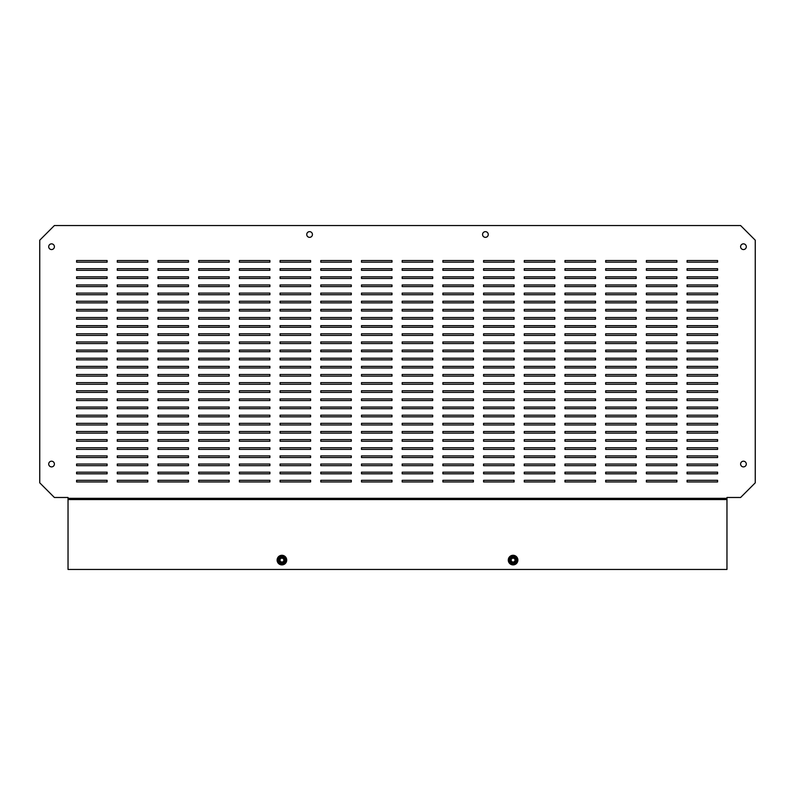<?xml version="1.0" encoding="UTF-8"?>
<svg xmlns="http://www.w3.org/2000/svg" width="795" height="795" viewBox="0 0 795 795"><rect width="100%" height="100%" fill="white"/><g stroke="black" fill="none" stroke-linecap="round" stroke-linejoin="round"><path stroke-width="1.19" d="M277.505 562.005A4.8 4.8 0 0 1 280.009 555.685A4.8 4.8 0 0 1 286.319 558.189A4.8 4.8 0 0 1 283.825 564.5A4.8 4.8 0 0 1 277.505 562.005A4.8 4.8 0 0 1 280.009 555.685A4.8 4.8 0 0 1 286.319 558.189M283.328 558.398L283.06 558.249A3.379 3.379 0 0 1 281.211 558.04L280.893 558.179A3.379 3.379 0 0 1 279.78 559.67L279.741 560.018A3.379 3.379 0 0 1 280.486 561.727L280.764 561.936A3.379 3.379 0 0 1 282.613 562.154L282.931 562.015A3.379 3.379 0 0 1 284.044 560.515L284.083 560.167A3.379 3.379 0 0 1 283.348 558.458L283.328 558.398M517.893 560.087A4.8 4.8 0 0 1 513.093 564.897A4.8 4.8 0 0 1 508.283 560.107A4.8 4.8 0 0 1 513.083 555.288A4.8 4.8 0 0 1 517.893 560.087A4.8 4.8 0 0 1 513.093 564.897A4.8 4.8 0 0 1 508.283 560.107M511.115 561.091L511.304 561.33A3.379 3.379 0 0 1 512.914 562.264L513.262 562.264A3.379 3.379 0 0 1 514.872 561.33L515.051 561.022A3.379 3.379 0 0 1 515.051 559.163L514.872 558.855A3.379 3.379 0 0 1 513.262 557.931L512.904 557.931A3.379 3.379 0 0 1 511.294 558.865L511.125 559.173A3.379 3.379 0 0 1 511.125 561.031L511.115 561.091M48.704 464.041A2.852 2.852 0 0 0 51.556 466.894A2.852 2.852 0 0 0 54.398 464.041A2.852 2.852 0 0 0 51.556 461.199A2.852 2.852 0 0 0 48.704 464.041M740.602 464.041A2.852 2.852 0 0 0 743.444 466.894A2.852 2.852 0 0 0 746.296 464.041A2.852 2.852 0 0 0 743.444 461.199A2.852 2.852 0 0 0 740.602 464.041M54.398 246.708A2.852 2.852 0 0 1 51.556 249.56A2.852 2.852 0 0 1 48.704 246.708A2.852 2.852 0 0 1 51.556 243.856A2.852 2.852 0 0 1 54.398 246.708M312.435 234.495A2.852 2.852 0 0 1 309.593 237.347A2.852 2.852 0 0 1 306.741 234.495A2.852 2.852 0 0 1 309.593 231.653A2.852 2.852 0 0 1 312.435 234.495M488.259 234.495A2.852 2.852 0 0 1 485.407 237.347A2.852 2.852 0 0 1 482.565 234.495A2.852 2.852 0 0 1 485.407 231.653A2.852 2.852 0 0 1 488.259 234.495M746.296 246.708A2.852 2.852 0 0 1 743.444 249.56A2.852 2.852 0 0 1 740.602 246.708A2.852 2.852 0 0 1 743.444 243.856A2.852 2.852 0 0 1 746.296 246.708M717.597 480.319L687.069 480.319L687.069 481.949L717.597 481.949L717.597 480.319M717.597 472.18L687.069 472.18L687.069 473.81L717.597 473.81L717.597 472.18M717.597 464.041L687.069 464.041L687.069 465.671L717.597 465.671L717.597 464.041M717.597 455.903L687.069 455.903L687.069 457.532L717.597 457.532L717.597 455.903M717.597 447.764L687.069 447.764L687.069 449.394L717.597 449.394L717.597 447.764M717.597 439.625L687.069 439.625L687.069 441.255L717.597 441.255L717.597 439.625M717.597 431.486L687.069 431.486L687.069 433.116L717.597 433.116L717.597 431.486M717.597 423.347L687.069 423.347L687.069 424.977L717.597 424.977L717.597 423.347M717.597 415.209L687.069 415.209L687.069 416.828L717.597 416.828L717.597 415.209M717.597 407.06L687.069 407.06L687.069 408.69L717.597 408.69L717.597 407.06M717.597 398.921L687.069 398.921L687.069 400.551L717.597 400.551L717.597 398.921M717.597 390.782L687.069 390.782L687.069 392.412L717.597 392.412L717.597 390.782M717.597 382.643L687.069 382.643L687.069 384.273L717.597 384.273L717.597 382.643M717.597 374.505L687.069 374.505L687.069 376.134L717.597 376.134L717.597 374.505M717.597 366.366L687.069 366.366L687.069 367.996L717.597 367.996L717.597 366.366M717.597 358.227L687.069 358.227L687.069 359.857L717.597 359.857L717.597 358.227M717.597 350.088L687.069 350.088L687.069 351.708L717.597 351.708L717.597 350.088M717.597 341.949L687.069 341.949L687.069 343.569L717.597 343.569L717.597 341.949M717.597 333.801L687.069 333.801L687.069 335.43L717.597 335.43L717.597 333.801M717.597 325.662L687.069 325.662L687.069 327.292L717.597 327.292L717.597 325.662M717.597 317.523L687.069 317.523L687.069 319.153L717.597 319.153L717.597 317.523M717.597 309.384L687.069 309.384L687.069 311.014L717.597 311.014L717.597 309.384M717.597 301.245L687.069 301.245L687.069 302.875L717.597 302.875L717.597 301.245M717.597 293.107L687.069 293.107L687.069 294.736L717.597 294.736L717.597 293.107M717.597 284.968L687.069 284.968L687.069 286.597L717.597 286.597L717.597 284.968M717.597 276.829L687.069 276.829L687.069 278.449L717.597 278.449L717.597 276.829M717.597 268.69L687.069 268.69L687.069 270.31L717.597 270.31L717.597 268.69M717.597 260.541L687.069 260.541L687.069 262.171L717.597 262.171L717.597 260.541M676.893 480.319L646.375 480.319L646.375 481.949L676.893 481.949L676.893 480.319M676.893 472.18L646.375 472.18L646.375 473.81L676.893 473.81L676.893 472.18M676.893 464.041L646.375 464.041L646.375 465.671L676.893 465.671L676.893 464.041M676.893 455.903L646.375 455.903L646.375 457.532L676.893 457.532L676.893 455.903M676.893 447.764L646.375 447.764L646.375 449.394L676.893 449.394L676.893 447.764M676.893 439.625L646.375 439.625L646.375 441.255L676.893 441.255L676.893 439.625M676.893 431.486L646.375 431.486L646.375 433.116L676.893 433.116L676.893 431.486M676.893 423.347L646.375 423.347L646.375 424.977L676.893 424.977L676.893 423.347M676.893 415.209L646.375 415.209L646.375 416.828L676.893 416.828L676.893 415.209M676.893 407.06L646.375 407.06L646.375 408.69L676.893 408.69L676.893 407.06M676.893 398.921L646.375 398.921L646.375 400.551L676.893 400.551L676.893 398.921M676.893 390.782L646.375 390.782L646.375 392.412L676.893 392.412L676.893 390.782M676.893 382.643L646.375 382.643L646.375 384.273L676.893 384.273L676.893 382.643M676.893 374.505L646.375 374.505L646.375 376.134L676.893 376.134L676.893 374.505M676.893 366.366L646.375 366.366L646.375 367.996L676.893 367.996L676.893 366.366M676.893 358.227L646.375 358.227L646.375 359.857L676.893 359.857L676.893 358.227M676.893 350.088L646.375 350.088L646.375 351.708L676.893 351.708L676.893 350.088M676.893 341.949L646.375 341.949L646.375 343.569L676.893 343.569L676.893 341.949M676.893 333.801L646.375 333.801L646.375 335.43L676.893 335.43L676.893 333.801M676.893 325.662L646.375 325.662L646.375 327.292L676.893 327.292L676.893 325.662M676.893 317.523L646.375 317.523L646.375 319.153L676.893 319.153L676.893 317.523M676.893 309.384L646.375 309.384L646.375 311.014L676.893 311.014L676.893 309.384M676.893 301.245L646.375 301.245L646.375 302.875L676.893 302.875L676.893 301.245M676.893 293.107L646.375 293.107L646.375 294.736L676.893 294.736L676.893 293.107M676.893 284.968L646.375 284.968L646.375 286.597L676.893 286.597L676.893 284.968M676.893 276.829L646.375 276.829L646.375 278.449L676.893 278.449L676.893 276.829M676.893 268.69L646.375 268.69L646.375 270.31L676.893 270.31L676.893 268.69M676.893 260.541L646.375 260.541L646.375 262.171L676.893 262.171L676.893 260.541M636.199 480.319L605.671 480.319L605.671 481.949L636.199 481.949L636.199 480.319M636.199 472.18L605.671 472.18L605.671 473.81L636.199 473.81L636.199 472.18M636.199 464.041L605.671 464.041L605.671 465.671L636.199 465.671L636.199 464.041M636.199 455.903L605.671 455.903L605.671 457.532L636.199 457.532L636.199 455.903M636.199 447.764L605.671 447.764L605.671 449.394L636.199 449.394L636.199 447.764M636.199 439.625L605.671 439.625L605.671 441.255L636.199 441.255L636.199 439.625M636.199 431.486L605.671 431.486L605.671 433.116L636.199 433.116L636.199 431.486M636.199 423.347L605.671 423.347L605.671 424.977L636.199 424.977L636.199 423.347M636.199 415.209L605.671 415.209L605.671 416.828L636.199 416.828L636.199 415.209M636.199 407.06L605.671 407.06L605.671 408.69L636.199 408.69L636.199 407.06M636.199 398.921L605.671 398.921L605.671 400.551L636.199 400.551L636.199 398.921M636.199 390.782L605.671 390.782L605.671 392.412L636.199 392.412L636.199 390.782M636.199 382.643L605.671 382.643L605.671 384.273L636.199 384.273L636.199 382.643M636.199 374.505L605.671 374.505L605.671 376.134L636.199 376.134L636.199 374.505M636.199 366.366L605.671 366.366L605.671 367.996L636.199 367.996L636.199 366.366M636.199 358.227L605.671 358.227L605.671 359.857L636.199 359.857L636.199 358.227M636.199 350.088L605.671 350.088L605.671 351.708L636.199 351.708L636.199 350.088M636.199 341.949L605.671 341.949L605.671 343.569L636.199 343.569L636.199 341.949M636.199 333.801L605.671 333.801L605.671 335.43L636.199 335.43L636.199 333.801M636.199 325.662L605.671 325.662L605.671 327.292L636.199 327.292L636.199 325.662M636.199 317.523L605.671 317.523L605.671 319.153L636.199 319.153L636.199 317.523M636.199 309.384L605.671 309.384L605.671 311.014L636.199 311.014L636.199 309.384M636.199 301.245L605.671 301.245L605.671 302.875L636.199 302.875L636.199 301.245M636.199 293.107L605.671 293.107L605.671 294.736L636.199 294.736L636.199 293.107M636.199 284.968L605.671 284.968L605.671 286.597L636.199 286.597L636.199 284.968M636.199 276.829L605.671 276.829L605.671 278.449L636.199 278.449L636.199 276.829M636.199 268.69L605.671 268.69L605.671 270.31L636.199 270.31L636.199 268.69M636.199 260.541L605.671 260.541L605.671 262.171L636.199 262.171L636.199 260.541M595.495 480.319L564.967 480.319L564.967 481.949L595.495 481.949L595.495 480.319M595.495 472.18L564.967 472.18L564.967 473.81L595.495 473.81L595.495 472.18M595.495 464.041L564.967 464.041L564.967 465.671L595.495 465.671L595.495 464.041M595.495 455.903L564.967 455.903L564.967 457.532L595.495 457.532L595.495 455.903M595.495 447.764L564.967 447.764L564.967 449.394L595.495 449.394L595.495 447.764M595.495 439.625L564.967 439.625L564.967 441.255L595.495 441.255L595.495 439.625M595.495 431.486L564.967 431.486L564.967 433.116L595.495 433.116L595.495 431.486M595.495 423.347L564.967 423.347L564.967 424.977L595.495 424.977L595.495 423.347M595.495 415.209L564.967 415.209L564.967 416.828L595.495 416.828L595.495 415.209M595.495 407.06L564.967 407.06L564.967 408.69L595.495 408.69L595.495 407.06M595.495 398.921L564.967 398.921L564.967 400.551L595.495 400.551L595.495 398.921M595.495 390.782L564.967 390.782L564.967 392.412L595.495 392.412L595.495 390.782M595.495 382.643L564.967 382.643L564.967 384.273L595.495 384.273L595.495 382.643M595.495 374.505L564.967 374.505L564.967 376.134L595.495 376.134L595.495 374.505M595.495 366.366L564.967 366.366L564.967 367.996L595.495 367.996L595.495 366.366M595.495 358.227L564.967 358.227L564.967 359.857L595.495 359.857L595.495 358.227M595.495 350.088L564.967 350.088L564.967 351.708L595.495 351.708L595.495 350.088M595.495 341.949L564.967 341.949L564.967 343.569L595.495 343.569L595.495 341.949M595.495 333.801L564.967 333.801L564.967 335.43L595.495 335.43L595.495 333.801M595.495 325.662L564.967 325.662L564.967 327.292L595.495 327.292L595.495 325.662M595.495 317.523L564.967 317.523L564.967 319.153L595.495 319.153L595.495 317.523M595.495 309.384L564.967 309.384L564.967 311.014L595.495 311.014L595.495 309.384M595.495 301.245L564.967 301.245L564.967 302.875L595.495 302.875L595.495 301.245M595.495 293.107L564.967 293.107L564.967 294.736L595.495 294.736L595.495 293.107M595.495 284.968L564.967 284.968L564.967 286.597L595.495 286.597L595.495 284.968M595.495 276.829L564.967 276.829L564.967 278.449L595.495 278.449L595.495 276.829M595.495 268.69L564.967 268.69L564.967 270.31L595.495 270.31L595.495 268.69M595.495 260.541L564.967 260.541L564.967 262.171L595.495 262.171L595.495 260.541M554.801 480.319L524.273 480.319L524.273 481.949L554.801 481.949L554.801 480.319M554.801 472.18L524.273 472.18L524.273 473.81L554.801 473.81L554.801 472.18M554.801 464.041L524.273 464.041L524.273 465.671L554.801 465.671L554.801 464.041M554.801 455.903L524.273 455.903L524.273 457.532L554.801 457.532L554.801 455.903M554.801 447.764L524.273 447.764L524.273 449.394L554.801 449.394L554.801 447.764M554.801 439.625L524.273 439.625L524.273 441.255L554.801 441.255L554.801 439.625M554.801 431.486L524.273 431.486L524.273 433.116L554.801 433.116L554.801 431.486M554.801 423.347L524.273 423.347L524.273 424.977L554.801 424.977L554.801 423.347M554.801 415.209L524.273 415.209L524.273 416.828L554.801 416.828L554.801 415.209M554.801 407.06L524.273 407.06L524.273 408.69L554.801 408.69L554.801 407.06M554.801 398.921L524.273 398.921L524.273 400.551L554.801 400.551L554.801 398.921M554.801 390.782L524.273 390.782L524.273 392.412L554.801 392.412L554.801 390.782M554.801 382.643L524.273 382.643L524.273 384.273L554.801 384.273L554.801 382.643M554.801 374.505L524.273 374.505L524.273 376.134L554.801 376.134L554.801 374.505M554.801 366.366L524.273 366.366L524.273 367.996L554.801 367.996L554.801 366.366M554.801 358.227L524.273 358.227L524.273 359.857L554.801 359.857L554.801 358.227M554.801 350.088L524.273 350.088L524.273 351.708L554.801 351.708L554.801 350.088M554.801 341.949L524.273 341.949L524.273 343.569L554.801 343.569L554.801 341.949M554.801 333.801L524.273 333.801L524.273 335.43L554.801 335.43L554.801 333.801M554.801 325.662L524.273 325.662L524.273 327.292L554.801 327.292L554.801 325.662M554.801 317.523L524.273 317.523L524.273 319.153L554.801 319.153L554.801 317.523M554.801 309.384L524.273 309.384L524.273 311.014L554.801 311.014L554.801 309.384M554.801 301.245L524.273 301.245L524.273 302.875L554.801 302.875L554.801 301.245M554.801 293.107L524.273 293.107L524.273 294.736L554.801 294.736L554.801 293.107M554.801 284.968L524.273 284.968L524.273 286.597L554.801 286.597L554.801 284.968M554.801 276.829L524.273 276.829L524.273 278.449L554.801 278.449L554.801 276.829M554.801 268.69L524.273 268.69L524.273 270.31L554.801 270.31L554.801 268.69M554.801 260.541L524.273 260.541L524.273 262.171L554.801 262.171L554.801 260.541M514.097 480.319L483.569 480.319L483.569 481.949L514.097 481.949L514.097 480.319M514.097 472.18L483.569 472.18L483.569 473.81L514.097 473.81L514.097 472.18M514.097 464.041L483.569 464.041L483.569 465.671L514.097 465.671L514.097 464.041M514.097 455.903L483.569 455.903L483.569 457.532L514.097 457.532L514.097 455.903M514.097 447.764L483.569 447.764L483.569 449.394L514.097 449.394L514.097 447.764M514.097 439.625L483.569 439.625L483.569 441.255L514.097 441.255L514.097 439.625M514.097 431.486L483.569 431.486L483.569 433.116L514.097 433.116L514.097 431.486M514.097 423.347L483.569 423.347L483.569 424.977L514.097 424.977L514.097 423.347M514.097 415.209L483.569 415.209L483.569 416.828L514.097 416.828L514.097 415.209M514.097 407.06L483.569 407.06L483.569 408.69L514.097 408.69L514.097 407.06M514.097 398.921L483.569 398.921L483.569 400.551L514.097 400.551L514.097 398.921M514.097 390.782L483.569 390.782L483.569 392.412L514.097 392.412L514.097 390.782M514.097 382.643L483.569 382.643L483.569 384.273L514.097 384.273L514.097 382.643M514.097 374.505L483.569 374.505L483.569 376.134L514.097 376.134L514.097 374.505M514.097 366.366L483.569 366.366L483.569 367.996L514.097 367.996L514.097 366.366M514.097 358.227L483.569 358.227L483.569 359.857L514.097 359.857L514.097 358.227M514.097 350.088L483.569 350.088L483.569 351.708L514.097 351.708L514.097 350.088M514.097 341.949L483.569 341.949L483.569 343.569L514.097 343.569L514.097 341.949M514.097 333.801L483.569 333.801L483.569 335.43L514.097 335.43L514.097 333.801M514.097 325.662L483.569 325.662L483.569 327.292L514.097 327.292L514.097 325.662M514.097 317.523L483.569 317.523L483.569 319.153L514.097 319.153L514.097 317.523M514.097 309.384L483.569 309.384L483.569 311.014L514.097 311.014L514.097 309.384M514.097 301.245L483.569 301.245L483.569 302.875L514.097 302.875L514.097 301.245M514.097 293.107L483.569 293.107L483.569 294.736L514.097 294.736L514.097 293.107M514.097 284.968L483.569 284.968L483.569 286.597L514.097 286.597L514.097 284.968M514.097 276.829L483.569 276.829L483.569 278.449L514.097 278.449L514.097 276.829M514.097 268.69L483.569 268.69L483.569 270.31L514.097 270.31L514.097 268.69M514.097 260.541L483.569 260.541L483.569 262.171L514.097 262.171L514.097 260.541M473.393 480.319L442.875 480.319L442.875 481.949L473.393 481.949L473.393 480.319M473.393 472.18L442.875 472.18L442.875 473.81L473.393 473.81L473.393 472.18M473.393 464.041L442.875 464.041L442.875 465.671L473.393 465.671L473.393 464.041M473.393 455.903L442.875 455.903L442.875 457.532L473.393 457.532L473.393 455.903M473.393 447.764L442.875 447.764L442.875 449.394L473.393 449.394L473.393 447.764M473.393 439.625L442.875 439.625L442.875 441.255L473.393 441.255L473.393 439.625M473.393 431.486L442.875 431.486L442.875 433.116L473.393 433.116L473.393 431.486M473.393 423.347L442.875 423.347L442.875 424.977L473.393 424.977L473.393 423.347M473.393 415.209L442.875 415.209L442.875 416.828L473.393 416.828L473.393 415.209M473.393 407.06L442.875 407.06L442.875 408.69L473.393 408.69L473.393 407.06M473.393 398.921L442.875 398.921L442.875 400.551L473.393 400.551L473.393 398.921M473.393 390.782L442.875 390.782L442.875 392.412L473.393 392.412L473.393 390.782M473.393 382.643L442.875 382.643L442.875 384.273L473.393 384.273L473.393 382.643M473.393 374.505L442.875 374.505L442.875 376.134L473.393 376.134L473.393 374.505M473.393 366.366L442.875 366.366L442.875 367.996L473.393 367.996L473.393 366.366M473.393 358.227L442.875 358.227L442.875 359.857L473.393 359.857L473.393 358.227M473.393 350.088L442.875 350.088L442.875 351.708L473.393 351.708L473.393 350.088M473.393 341.949L442.875 341.949L442.875 343.569L473.393 343.569L473.393 341.949M473.393 333.801L442.875 333.801L442.875 335.43L473.393 335.43L473.393 333.801M473.393 325.662L442.875 325.662L442.875 327.292L473.393 327.292L473.393 325.662M473.393 317.523L442.875 317.523L442.875 319.153L473.393 319.153L473.393 317.523M473.393 309.384L442.875 309.384L442.875 311.014L473.393 311.014L473.393 309.384M473.393 301.245L442.875 301.245L442.875 302.875L473.393 302.875L473.393 301.245M473.393 293.107L442.875 293.107L442.875 294.736L473.393 294.736L473.393 293.107M473.393 284.968L442.875 284.968L442.875 286.597L473.393 286.597L473.393 284.968M473.393 276.829L442.875 276.829L442.875 278.449L473.393 278.449L473.393 276.829M473.393 268.69L442.875 268.69L442.875 270.31L473.393 270.31L473.393 268.69M473.393 260.541L442.875 260.541L442.875 262.171L473.393 262.171L473.393 260.541M432.699 480.319L402.171 480.319L402.171 481.949L432.699 481.949L432.699 480.319M432.699 472.18L402.171 472.18L402.171 473.81L432.699 473.81L432.699 472.18M432.699 464.041L402.171 464.041L402.171 465.671L432.699 465.671L432.699 464.041M432.699 455.903L402.171 455.903L402.171 457.532L432.699 457.532L432.699 455.903M432.699 447.764L402.171 447.764L402.171 449.394L432.699 449.394L432.699 447.764M432.699 439.625L402.171 439.625L402.171 441.255L432.699 441.255L432.699 439.625M432.699 431.486L402.171 431.486L402.171 433.116L432.699 433.116L432.699 431.486M432.699 423.347L402.171 423.347L402.171 424.977L432.699 424.977L432.699 423.347M432.699 415.209L402.171 415.209L402.171 416.828L432.699 416.828L432.699 415.209M432.699 407.06L402.171 407.06L402.171 408.69L432.699 408.69L432.699 407.06M432.699 398.921L402.171 398.921L402.171 400.551L432.699 400.551L432.699 398.921M432.699 390.782L402.171 390.782L402.171 392.412L432.699 392.412L432.699 390.782M432.699 382.643L402.171 382.643L402.171 384.273L432.699 384.273L432.699 382.643M432.699 374.505L402.171 374.505L402.171 376.134L432.699 376.134L432.699 374.505M432.699 366.366L402.171 366.366L402.171 367.996L432.699 367.996L432.699 366.366M432.699 358.227L402.171 358.227L402.171 359.857L432.699 359.857L432.699 358.227M432.699 350.088L402.171 350.088L402.171 351.708L432.699 351.708L432.699 350.088M432.699 341.949L402.171 341.949L402.171 343.569L432.699 343.569L432.699 341.949M432.699 333.801L402.171 333.801L402.171 335.43L432.699 335.43L432.699 333.801M432.699 325.662L402.171 325.662L402.171 327.292L432.699 327.292L432.699 325.662M432.699 317.523L402.171 317.523L402.171 319.153L432.699 319.153L432.699 317.523M432.699 309.384L402.171 309.384L402.171 311.014L432.699 311.014L432.699 309.384M432.699 301.245L402.171 301.245L402.171 302.875L432.699 302.875L432.699 301.245M432.699 293.107L402.171 293.107L402.171 294.736L432.699 294.736L432.699 293.107M432.699 284.968L402.171 284.968L402.171 286.597L432.699 286.597L432.699 284.968M432.699 276.829L402.171 276.829L402.171 278.449L432.699 278.449L432.699 276.829M432.699 268.69L402.171 268.69L402.171 270.31L432.699 270.31L432.699 268.69M432.699 260.541L402.171 260.541L402.171 262.171L432.699 262.171L432.699 260.541M391.995 480.319L361.477 480.319L361.477 481.949L391.995 481.949L391.995 480.319M391.995 472.18L361.477 472.18L361.477 473.81L391.995 473.81L391.995 472.18M391.995 464.041L361.477 464.041L361.477 465.671L391.995 465.671L391.995 464.041M391.995 455.903L361.477 455.903L361.477 457.532L391.995 457.532L391.995 455.903M391.995 447.764L361.477 447.764L361.477 449.394L391.995 449.394L391.995 447.764M391.995 439.625L361.477 439.625L361.477 441.255L391.995 441.255L391.995 439.625M391.995 431.486L361.477 431.486L361.477 433.116L391.995 433.116L391.995 431.486M391.995 423.347L361.477 423.347L361.477 424.977L391.995 424.977L391.995 423.347M391.995 415.209L361.477 415.209L361.477 416.828L391.995 416.828L391.995 415.209M391.995 407.06L361.477 407.06L361.477 408.69L391.995 408.69L391.995 407.06M391.995 398.921L361.477 398.921L361.477 400.551L391.995 400.551L391.995 398.921M391.995 390.782L361.477 390.782L361.477 392.412L391.995 392.412L391.995 390.782M391.995 382.643L361.477 382.643L361.477 384.273L391.995 384.273L391.995 382.643M391.995 374.505L361.477 374.505L361.477 376.134L391.995 376.134L391.995 374.505M391.995 366.366L361.477 366.366L361.477 367.996L391.995 367.996L391.995 366.366M391.995 358.227L361.477 358.227L361.477 359.857L391.995 359.857L391.995 358.227M391.995 350.088L361.477 350.088L361.477 351.708L391.995 351.708L391.995 350.088M391.995 341.949L361.477 341.949L361.477 343.569L391.995 343.569L391.995 341.949M391.995 333.801L361.477 333.801L361.477 335.43L391.995 335.43L391.995 333.801M391.995 325.662L361.477 325.662L361.477 327.292L391.995 327.292L391.995 325.662M391.995 317.523L361.477 317.523L361.477 319.153L391.995 319.153L391.995 317.523M391.995 309.384L361.477 309.384L361.477 311.014L391.995 311.014L391.995 309.384M391.995 301.245L361.477 301.245L361.477 302.875L391.995 302.875L391.995 301.245M391.995 293.107L361.477 293.107L361.477 294.736L391.995 294.736L391.995 293.107M391.995 284.968L361.477 284.968L361.477 286.597L391.995 286.597L391.995 284.968M391.995 276.829L361.477 276.829L361.477 278.449L391.995 278.449L391.995 276.829M391.995 268.69L361.477 268.69L361.477 270.31L391.995 270.31L391.995 268.69M391.995 260.541L361.477 260.541L361.477 262.171L391.995 262.171L391.995 260.541M351.301 480.319L320.773 480.319L320.773 481.949L351.301 481.949L351.301 480.319M351.301 472.18L320.773 472.18L320.773 473.81L351.301 473.81L351.301 472.18M351.301 464.041L320.773 464.041L320.773 465.671L351.301 465.671L351.301 464.041M351.301 455.903L320.773 455.903L320.773 457.532L351.301 457.532L351.301 455.903M351.301 447.764L320.773 447.764L320.773 449.394L351.301 449.394L351.301 447.764M351.301 439.625L320.773 439.625L320.773 441.255L351.301 441.255L351.301 439.625M351.301 431.486L320.773 431.486L320.773 433.116L351.301 433.116L351.301 431.486M351.301 423.347L320.773 423.347L320.773 424.977L351.301 424.977L351.301 423.347M351.301 415.209L320.773 415.209L320.773 416.828L351.301 416.828L351.301 415.209M351.301 407.06L320.773 407.06L320.773 408.69L351.301 408.69L351.301 407.06M351.301 398.921L320.773 398.921L320.773 400.551L351.301 400.551L351.301 398.921M351.301 390.782L320.773 390.782L320.773 392.412L351.301 392.412L351.301 390.782M351.301 382.643L320.773 382.643L320.773 384.273L351.301 384.273L351.301 382.643M351.301 374.505L320.773 374.505L320.773 376.134L351.301 376.134L351.301 374.505M351.301 366.366L320.773 366.366L320.773 367.996L351.301 367.996L351.301 366.366M351.301 358.227L320.773 358.227L320.773 359.857L351.301 359.857L351.301 358.227M351.301 350.088L320.773 350.088L320.773 351.708L351.301 351.708L351.301 350.088M351.301 341.949L320.773 341.949L320.773 343.569L351.301 343.569L351.301 341.949M351.301 333.801L320.773 333.801L320.773 335.43L351.301 335.43L351.301 333.801M351.301 325.662L320.773 325.662L320.773 327.292L351.301 327.292L351.301 325.662M351.301 317.523L320.773 317.523L320.773 319.153L351.301 319.153L351.301 317.523M351.301 309.384L320.773 309.384L320.773 311.014L351.301 311.014L351.301 309.384M351.301 301.245L320.773 301.245L320.773 302.875L351.301 302.875L351.301 301.245M351.301 293.107L320.773 293.107L320.773 294.736L351.301 294.736L351.301 293.107M351.301 284.968L320.773 284.968L320.773 286.597L351.301 286.597L351.301 284.968M351.301 276.829L320.773 276.829L320.773 278.449L351.301 278.449L351.301 276.829M351.301 268.69L320.773 268.69L320.773 270.31L351.301 270.31L351.301 268.69M351.301 260.541L320.773 260.541L320.773 262.171L351.301 262.171L351.301 260.541M310.597 480.319L280.069 480.319L280.069 481.949L310.597 481.949L310.597 480.319M310.597 472.18L280.069 472.18L280.069 473.81L310.597 473.81L310.597 472.18M310.597 464.041L280.069 464.041L280.069 465.671L310.597 465.671L310.597 464.041M310.597 455.903L280.069 455.903L280.069 457.532L310.597 457.532L310.597 455.903M310.597 447.764L280.069 447.764L280.069 449.394L310.597 449.394L310.597 447.764M310.597 439.625L280.069 439.625L280.069 441.255L310.597 441.255L310.597 439.625M310.597 431.486L280.069 431.486L280.069 433.116L310.597 433.116L310.597 431.486M310.597 423.347L280.069 423.347L280.069 424.977L310.597 424.977L310.597 423.347M310.597 415.209L280.069 415.209L280.069 416.828L310.597 416.828L310.597 415.209M310.597 407.06L280.069 407.06L280.069 408.69L310.597 408.69L310.597 407.06M310.597 398.921L280.069 398.921L280.069 400.551L310.597 400.551L310.597 398.921M310.597 390.782L280.069 390.782L280.069 392.412L310.597 392.412L310.597 390.782M310.597 382.643L280.069 382.643L280.069 384.273L310.597 384.273L310.597 382.643M310.597 374.505L280.069 374.505L280.069 376.134L310.597 376.134L310.597 374.505M310.597 366.366L280.069 366.366L280.069 367.996L310.597 367.996L310.597 366.366M310.597 358.227L280.069 358.227L280.069 359.857L310.597 359.857L310.597 358.227M310.597 350.088L280.069 350.088L280.069 351.708L310.597 351.708L310.597 350.088M310.597 341.949L280.069 341.949L280.069 343.569L310.597 343.569L310.597 341.949M310.597 333.801L280.069 333.801L280.069 335.43L310.597 335.43L310.597 333.801M310.597 325.662L280.069 325.662L280.069 327.292L310.597 327.292L310.597 325.662M310.597 317.523L280.069 317.523L280.069 319.153L310.597 319.153L310.597 317.523M310.597 309.384L280.069 309.384L280.069 311.014L310.597 311.014L310.597 309.384M310.597 301.245L280.069 301.245L280.069 302.875L310.597 302.875L310.597 301.245M310.597 293.107L280.069 293.107L280.069 294.736L310.597 294.736L310.597 293.107M310.597 284.968L280.069 284.968L280.069 286.597L310.597 286.597L310.597 284.968M310.597 276.829L280.069 276.829L280.069 278.449L310.597 278.449L310.597 276.829M310.597 268.69L280.069 268.69L280.069 270.31L310.597 270.31L310.597 268.69M310.597 260.541L280.069 260.541L280.069 262.171L310.597 262.171L310.597 260.541M269.903 480.319L239.375 480.319L239.375 481.949L269.903 481.949L269.903 480.319M269.903 472.18L239.375 472.18L239.375 473.81L269.903 473.81L269.903 472.18M269.903 464.041L239.375 464.041L239.375 465.671L269.903 465.671L269.903 464.041M269.903 455.903L239.375 455.903L239.375 457.532L269.903 457.532L269.903 455.903M269.903 447.764L239.375 447.764L239.375 449.394L269.903 449.394L269.903 447.764M269.903 439.625L239.375 439.625L239.375 441.255L269.903 441.255L269.903 439.625M269.903 431.486L239.375 431.486L239.375 433.116L269.903 433.116L269.903 431.486M269.903 423.347L239.375 423.347L239.375 424.977L269.903 424.977L269.903 423.347M269.903 415.209L239.375 415.209L239.375 416.828L269.903 416.828L269.903 415.209M269.903 407.06L239.375 407.06L239.375 408.69L269.903 408.69L269.903 407.06M269.903 398.921L239.375 398.921L239.375 400.551L269.903 400.551L269.903 398.921M269.903 390.782L239.375 390.782L239.375 392.412L269.903 392.412L269.903 390.782M269.903 382.643L239.375 382.643L239.375 384.273L269.903 384.273L269.903 382.643M269.903 374.505L239.375 374.505L239.375 376.134L269.903 376.134L269.903 374.505M269.903 366.366L239.375 366.366L239.375 367.996L269.903 367.996L269.903 366.366M269.903 358.227L239.375 358.227L239.375 359.857L269.903 359.857L269.903 358.227M269.903 350.088L239.375 350.088L239.375 351.708L269.903 351.708L269.903 350.088M269.903 341.949L239.375 341.949L239.375 343.569L269.903 343.569L269.903 341.949M269.903 333.801L239.375 333.801L239.375 335.43L269.903 335.43L269.903 333.801M269.903 325.662L239.375 325.662L239.375 327.292L269.903 327.292L269.903 325.662M269.903 317.523L239.375 317.523L239.375 319.153L269.903 319.153L269.903 317.523M269.903 309.384L239.375 309.384L239.375 311.014L269.903 311.014L269.903 309.384M269.903 301.245L239.375 301.245L239.375 302.875L269.903 302.875L269.903 301.245M269.903 293.107L239.375 293.107L239.375 294.736L269.903 294.736L269.903 293.107M269.903 284.968L239.375 284.968L239.375 286.597L269.903 286.597L269.903 284.968M269.903 276.829L239.375 276.829L239.375 278.449L269.903 278.449L269.903 276.829M269.903 268.69L239.375 268.69L239.375 270.31L269.903 270.31L269.903 268.69M269.903 260.541L239.375 260.541L239.375 262.171L269.903 262.171L269.903 260.541M229.198 480.319L198.671 480.319L198.671 481.949L229.198 481.949L229.198 480.319M229.198 472.18L198.671 472.18L198.671 473.81L229.198 473.81L229.198 472.18M229.198 464.041L198.671 464.041L198.671 465.671L229.198 465.671L229.198 464.041M229.198 455.903L198.671 455.903L198.671 457.532L229.198 457.532L229.198 455.903M229.198 447.764L198.671 447.764L198.671 449.394L229.198 449.394L229.198 447.764M229.198 439.625L198.671 439.625L198.671 441.255L229.198 441.255L229.198 439.625M229.198 431.486L198.671 431.486L198.671 433.116L229.198 433.116L229.198 431.486M229.198 423.347L198.671 423.347L198.671 424.977L229.198 424.977L229.198 423.347M229.198 415.209L198.671 415.209L198.671 416.828L229.198 416.828L229.198 415.209M229.198 407.06L198.671 407.06L198.671 408.69L229.198 408.69L229.198 407.06M229.198 398.921L198.671 398.921L198.671 400.551L229.198 400.551L229.198 398.921M229.198 390.782L198.671 390.782L198.671 392.412L229.198 392.412L229.198 390.782M229.198 382.643L198.671 382.643L198.671 384.273L229.198 384.273L229.198 382.643M229.198 374.505L198.671 374.505L198.671 376.134L229.198 376.134L229.198 374.505M229.198 366.366L198.671 366.366L198.671 367.996L229.198 367.996L229.198 366.366M229.198 358.227L198.671 358.227L198.671 359.857L229.198 359.857L229.198 358.227M229.198 350.088L198.671 350.088L198.671 351.708L229.198 351.708L229.198 350.088M229.198 341.949L198.671 341.949L198.671 343.569L229.198 343.569L229.198 341.949M229.198 333.801L198.671 333.801L198.671 335.43L229.198 335.43L229.198 333.801M229.198 325.662L198.671 325.662L198.671 327.292L229.198 327.292L229.198 325.662M229.198 317.523L198.671 317.523L198.671 319.153L229.198 319.153L229.198 317.523M229.198 309.384L198.671 309.384L198.671 311.014L229.198 311.014L229.198 309.384M229.198 301.245L198.671 301.245L198.671 302.875L229.198 302.875L229.198 301.245M229.198 293.107L198.671 293.107L198.671 294.736L229.198 294.736L229.198 293.107M229.198 284.968L198.671 284.968L198.671 286.597L229.198 286.597L229.198 284.968M229.198 276.829L198.671 276.829L198.671 278.449L229.198 278.449L229.198 276.829M229.198 268.69L198.671 268.69L198.671 270.31L229.198 270.31L229.198 268.69M229.198 260.541L198.671 260.541L198.671 262.171L229.198 262.171L229.198 260.541M188.495 480.319L157.976 480.319L157.976 481.949L188.495 481.949L188.495 480.319M188.495 472.18L157.976 472.18L157.976 473.81L188.495 473.81L188.495 472.18M188.495 464.041L157.976 464.041L157.976 465.671L188.495 465.671L188.495 464.041M188.495 455.903L157.976 455.903L157.976 457.532L188.495 457.532L188.495 455.903M188.495 447.764L157.976 447.764L157.976 449.394L188.495 449.394L188.495 447.764M188.495 439.625L157.976 439.625L157.976 441.255L188.495 441.255L188.495 439.625M188.495 431.486L157.976 431.486L157.976 433.116L188.495 433.116L188.495 431.486M188.495 423.347L157.976 423.347L157.976 424.977L188.495 424.977L188.495 423.347M188.495 415.209L157.976 415.209L157.976 416.828L188.495 416.828L188.495 415.209M188.495 407.06L157.976 407.06L157.976 408.69L188.495 408.69L188.495 407.06M188.495 398.921L157.976 398.921L157.976 400.551L188.495 400.551L188.495 398.921M188.495 390.782L157.976 390.782L157.976 392.412L188.495 392.412L188.495 390.782M188.495 382.643L157.976 382.643L157.976 384.273L188.495 384.273L188.495 382.643M188.495 374.505L157.976 374.505L157.976 376.134L188.495 376.134L188.495 374.505M188.495 366.366L157.976 366.366L157.976 367.996L188.495 367.996L188.495 366.366M188.495 358.227L157.976 358.227L157.976 359.857L188.495 359.857L188.495 358.227M188.495 350.088L157.976 350.088L157.976 351.708L188.495 351.708L188.495 350.088M188.495 341.949L157.976 341.949L157.976 343.569L188.495 343.569L188.495 341.949M188.495 333.801L157.976 333.801L157.976 335.43L188.495 335.43L188.495 333.801M188.495 325.662L157.976 325.662L157.976 327.292L188.495 327.292L188.495 325.662M188.495 317.523L157.976 317.523L157.976 319.153L188.495 319.153L188.495 317.523M188.495 309.384L157.976 309.384L157.976 311.014L188.495 311.014L188.495 309.384M188.495 301.245L157.976 301.245L157.976 302.875L188.495 302.875L188.495 301.245M188.495 293.107L157.976 293.107L157.976 294.736L188.495 294.736L188.495 293.107M188.495 284.968L157.976 284.968L157.976 286.597L188.495 286.597L188.495 284.968M188.495 276.829L157.976 276.829L157.976 278.449L188.495 278.449L188.495 276.829M188.495 268.69L157.976 268.69L157.976 270.31L188.495 270.31L188.495 268.69M188.495 260.541L157.976 260.541L157.976 262.171L188.495 262.171L188.495 260.541M147.8 480.319L117.272 480.319L117.272 481.949L147.8 481.949L147.8 480.319M147.8 472.18L117.272 472.18L117.272 473.81L147.8 473.81L147.8 472.18M147.8 464.041L117.272 464.041L117.272 465.671L147.8 465.671L147.8 464.041M147.8 455.903L117.272 455.903L117.272 457.532L147.8 457.532L147.8 455.903M147.8 447.764L117.272 447.764L117.272 449.394L147.8 449.394L147.8 447.764M147.8 439.625L117.272 439.625L117.272 441.255L147.8 441.255L147.8 439.625M147.8 431.486L117.272 431.486L117.272 433.116L147.8 433.116L147.8 431.486M147.8 423.347L117.272 423.347L117.272 424.977L147.8 424.977L147.8 423.347M147.8 415.209L117.272 415.209L117.272 416.828L147.8 416.828L147.8 415.209M147.8 407.06L117.272 407.06L117.272 408.69L147.8 408.69L147.8 407.06M147.8 398.921L117.272 398.921L117.272 400.551L147.8 400.551L147.8 398.921M147.8 390.782L117.272 390.782L117.272 392.412L147.8 392.412L147.8 390.782M147.8 382.643L117.272 382.643L117.272 384.273L147.8 384.273L147.8 382.643M147.8 374.505L117.272 374.505L117.272 376.134L147.8 376.134L147.8 374.505M147.8 366.366L117.272 366.366L117.272 367.996L147.8 367.996L147.8 366.366M147.8 358.227L117.272 358.227L117.272 359.857L147.8 359.857L147.8 358.227M147.8 350.088L117.272 350.088L117.272 351.708L147.8 351.708L147.8 350.088M147.8 341.949L117.272 341.949L117.272 343.569L147.8 343.569L147.8 341.949M147.8 333.801L117.272 333.801L117.272 335.43L147.8 335.43L147.8 333.801M147.8 325.662L117.272 325.662L117.272 327.292L147.8 327.292L147.8 325.662M147.8 317.523L117.272 317.523L117.272 319.153L147.8 319.153L147.8 317.523M147.8 309.384L117.272 309.384L117.272 311.014L147.8 311.014L147.8 309.384M147.8 301.245L117.272 301.245L117.272 302.875L147.8 302.875L147.8 301.245M147.8 293.107L117.272 293.107L117.272 294.736L147.8 294.736L147.8 293.107M147.8 284.968L117.272 284.968L117.272 286.597L147.8 286.597L147.8 284.968M147.8 276.829L117.272 276.829L117.272 278.449L147.8 278.449L147.8 276.829M147.8 268.69L117.272 268.69L117.272 270.31L147.8 270.31L147.8 268.69M147.8 260.541L117.272 260.541L117.272 262.171L147.8 262.171L147.8 260.541M107.096 480.319L76.578 480.319L76.578 481.949L107.096 481.949L107.096 480.319M107.096 472.18L76.578 472.18L76.578 473.81L107.096 473.81L107.096 472.18M107.096 464.041L76.578 464.041L76.578 465.671L107.096 465.671L107.096 464.041M107.096 455.903L76.578 455.903L76.578 457.532L107.096 457.532L107.096 455.903M107.096 447.764L76.578 447.764L76.578 449.394L107.096 449.394L107.096 447.764M107.096 439.625L76.578 439.625L76.578 441.255L107.096 441.255L107.096 439.625M107.096 431.486L76.578 431.486L76.578 433.116L107.096 433.116L107.096 431.486M107.096 423.347L76.578 423.347L76.578 424.977L107.096 424.977L107.096 423.347M107.096 415.209L76.578 415.209L76.578 416.828L107.096 416.828L107.096 415.209M107.096 407.06L76.578 407.06L76.578 408.69L107.096 408.69L107.096 407.06M107.096 398.921L76.578 398.921L76.578 400.551L107.096 400.551L107.096 398.921M107.096 390.782L76.578 390.782L76.578 392.412L107.096 392.412L107.096 390.782M107.096 382.643L76.578 382.643L76.578 384.273L107.096 384.273L107.096 382.643M107.096 374.505L76.578 374.505L76.578 376.134L107.096 376.134L107.096 374.505M107.096 366.366L76.578 366.366L76.578 367.996L107.096 367.996L107.096 366.366M107.096 358.227L76.578 358.227L76.578 359.857L107.096 359.857L107.096 358.227M107.096 350.088L76.578 350.088L76.578 351.708L107.096 351.708L107.096 350.088M107.096 341.949L76.578 341.949L76.578 343.569L107.096 343.569L107.096 341.949M107.096 333.801L76.578 333.801L76.578 335.43L107.096 335.43L107.096 333.801M107.096 325.662L76.578 325.662L76.578 327.292L107.096 327.292L107.096 325.662M107.096 317.523L76.578 317.523L76.578 319.153L107.096 319.153L107.096 317.523M107.096 309.384L76.578 309.384L76.578 311.014L107.096 311.014L107.096 309.384M107.096 301.245L76.578 301.245L76.578 302.875L107.096 302.875L107.096 301.245M107.096 293.107L76.578 293.107L76.578 294.736L107.096 294.736L107.096 293.107M107.096 284.968L76.578 284.968L76.578 286.597L107.096 286.597L107.096 284.968M107.096 276.829L76.578 276.829L76.578 278.449L107.096 278.449L107.096 276.829M68.032 497.491L54.398 497.491L39.75 482.833L39.75 240.199L54.398 225.542L740.602 225.542L755.25 240.199L755.25 482.833L740.602 497.491L726.968 497.491L726.968 498.326L68.032 498.326L68.032 497.491M107.096 268.69L76.578 268.69L76.578 270.31L107.096 270.31L107.096 268.69M107.096 260.541L76.578 260.541L76.578 262.171L107.096 262.171L107.096 260.541M68.032 498.326L68.032 499.548L726.968 499.548L726.968 498.326M726.968 499.548L726.968 569.458L68.032 569.458L68.032 499.548M279.572 561.111A2.554 2.554 0 0 1 280.903 557.752A2.554 2.554 0 0 1 284.252 559.084A2.554 2.554 0 0 1 282.931 562.433A2.554 2.554 0 0 1 279.572 561.111M279.055 561.33A3.11 3.11 0 0 1 280.675 557.235A3.11 3.11 0 0 1 284.769 558.855A3.11 3.11 0 0 1 283.149 562.949A3.11 3.11 0 0 1 279.055 561.33M278.111 561.737A4.144 4.144 0 0 1 280.267 556.291A4.144 4.144 0 0 1 285.713 558.448A4.144 4.144 0 0 1 283.557 563.903A4.144 4.144 0 0 1 278.111 561.737M515.637 560.087A2.554 2.554 0 0 1 513.093 562.641A2.554 2.554 0 0 1 510.539 560.097A2.554 2.554 0 0 1 513.083 557.543A2.554 2.554 0 0 1 515.637 560.087M516.203 560.087A3.11 3.11 0 0 1 513.093 563.208A3.11 3.11 0 0 1 509.973 560.097A3.11 3.11 0 0 1 513.083 556.977A3.11 3.11 0 0 1 516.203 560.087M517.237 560.087A4.144 4.144 0 0 1 513.093 564.241A4.144 4.144 0 0 1 508.939 560.097A4.144 4.144 0 0 1 513.083 555.953A4.144 4.144 0 0 1 517.237 560.087"/></g></svg>
